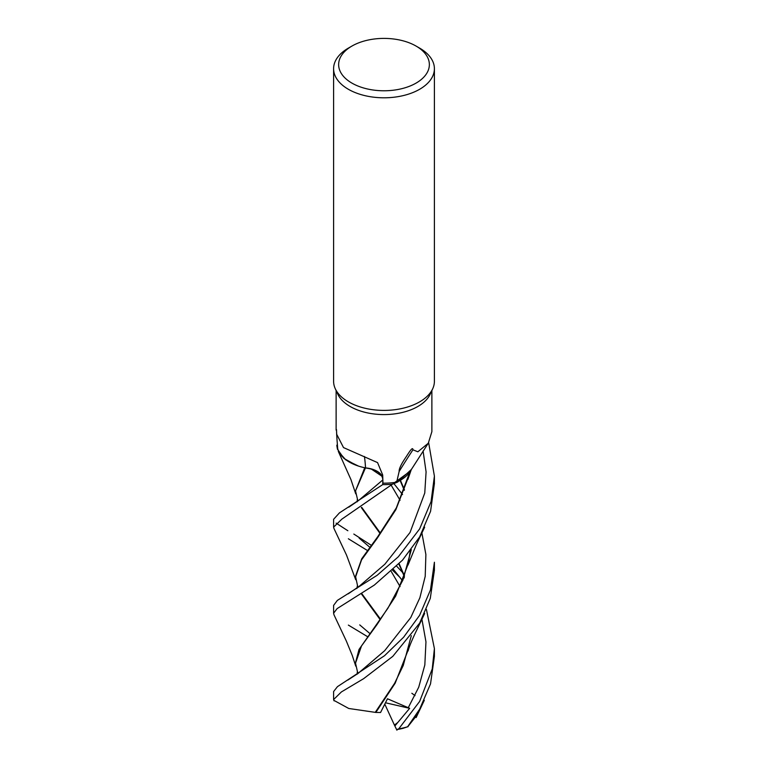 <?xml version="1.0" encoding="UTF-8"?>
<svg xmlns="http://www.w3.org/2000/svg" width="768" height="768" viewBox="0 0 768 768"><rect width="100%" height="100%" fill="white"/><g stroke="black" fill="none" stroke-linecap="round" stroke-linejoin="round"><path stroke-width="1.15" d="M333.984 528.518L333.6 527.126L341.856 519.139L392.438 484.186L410.602 470.909L411.264 469.584L410.602 470.909L392.438 484.186A50.362 29.069 180 0 1 382.723 484.589L382.877 479.885C382.195 473.366 376.33 469.392 365.27 467.942L365.03 467.798A41.674 24.058 180 0 1 356.563 465.418A41.674 24.058 180 0 1 337.68 448.531L337.123 441.11M338.314 451.411L345.83 459.926L358.502 466.09L345.84 459.936L338.314 451.421M337.315 444.566A50.4 29.098 180 0 0 336.787 445.354L336.787 445.421A50.362 29.069 180 0 1 337.315 444.624A50.362 29.069 180 0 0 336.787 445.421L337.421 449.136L343.978 458.467L356.563 465.418M416.074 46.07L419.635 48.125A50.4 29.098 180 0 1 434.4 68.707L434.4 381.283A50.4 29.098 180 0 1 432.701 388.771A50.4 29.098 180 0 1 419.635 401.866A50.4 29.098 180 0 1 370.915 409.392A50.4 29.098 180 0 1 335.299 388.771A50.4 29.098 180 0 1 333.6 381.283L333.6 68.707A50.4 29.098 180 0 1 348.365 48.125L351.926 46.07A45.36 26.189 180 0 1 416.074 46.07A45.36 26.189 180 0 1 416.074 83.107A45.36 26.189 180 0 1 351.926 83.107A45.36 26.189 180 0 1 351.926 46.07L348.365 48.125M432.701 388.771L430.262 394.051A47.875 27.638 180 0 1 417.859 406.483A47.875 27.638 180 0 1 371.578 413.635A47.875 27.638 180 0 1 337.738 394.051L335.299 388.771M434.4 68.707A50.4 29.098 180 0 1 419.635 89.28A50.4 29.098 180 0 1 364.714 95.587A50.4 29.098 180 0 1 333.6 68.707M336.739 435.197L336.499 429.59L336.653 434.189L343.507 447.581L377.558 462.605L382.694 474.97L382.963 483.158A47.875 27.638 180 0 0 396.662 482.189L399.158 471.456C398.909 469.027 401.03 464.458 405.523 457.757C408.029 454.109 412.819 445.632 412.944 449.808L417.859 451.786L428.285 443.232L431.875 431.674L431.875 390.557M399.158 471.456A868.474 809.606 -17.6 0 1 412.944 449.808M428.275 443.232L410.179 471.331A41.674 24.058 180 0 1 396.662 482.189M382.877 479.789L382.723 484.589A50.362 29.069 180 0 0 392.438 484.186L397.709 482.016L411.254 469.594M365.03 467.798A41.674 24.058 180 0 0 365.539 467.904A20.496 11.837 180 0 1 382.838 477.754M365.28 467.923C376.349 469.363 382.214 473.338 382.886 479.866L382.886 479.741M365.539 467.904A852.835 142.186 116 0 0 364.445 456.49M367.469 636.614L348.365 625.094M428.65 442.675L434.4 476.122L431.078 501.562L419.635 528.931L398.342 556.762L377.165 575.29L337.354 600.403L333.6 605.395L333.6 613.229L337.123 608.602L374.323 585.082L402.48 560.189L419.635 536.947L430.57 511.325L434.4 483.514M334.003 614.851L333.6 613.229M392.342 484.224A50.4 29.098 180 0 1 382.723 484.618L339.418 512.899L333.6 519.302L333.6 527.126M336.125 523.123L347.856 530.736M426.422 609.427L434.4 648.586L432.23 668.976L419.635 701.443L398.698 728.899L396.643 729.6A48.72 28.128 180 0 0 403.114 728.304L407.77 726.749L417.773 714.086M408.048 726.71L407.616 726.768A50.4 29.098 180 0 1 398.698 728.899M407.616 726.768L419.635 709.2L430.522 683.894L434.4 656.381L434.4 648.586M434.4 562.243L430.474 589.92L419.635 615.264L403.632 637.2L384.557 655.69L337.469 686.64L333.6 691.546L333.6 699.571L341.376 691.949L363.648 678.662L392.813 656.342L419.635 623.165L430.282 598.387L434.4 570.278L434.4 562.253M334.109 700.877L333.6 699.571M400.166 577.613L392.63 570.269M367.296 550.426L348.365 538.762M411.85 693.264L415.037 695.645M380.477 619.114L361.766 593.606M357.888 587.338L355.526 576.288L361.718 558.778L377.818 536.602L396.336 507.898L409.661 472.435M380.122 619.584L361.373 593.856M355.526 577.142L361.565 559.853L377.261 538.205L395.846 509.693L409.334 474.758M359.29 586.224L384.826 564.259L410.026 532.502L424.762 493.027L426.086 471.888L423.091 451.037L426.086 471.888L424.762 493.027L410.026 532.502L384.826 564.259L359.29 586.224L348.192 593.866M382.877 479.885L358.704 500.39L382.877 479.885L382.723 484.618M396.922 730.195L394.426 725.088L397.786 722.496L409.661 708.326L387.485 698.774L380.563 712.502L375.83 712.454L395.174 683.203L409.354 646.954M353.818 534.058L371.155 545.222M396.73 566.266L402.854 572.755M357.888 501.024L355.526 490.896L365.424 467.962M371.242 468.998L382.013 476.266M404.304 576.451L398.88 564.048M380.054 533.491L361.306 507.571M408.173 707.856L418.733 687.197L424.829 664.963L425.962 641.856L421.901 619.104L425.962 641.856L424.829 664.963L418.733 687.197L408.173 707.856M402.605 580.819L393.485 569.453L402.605 580.819M359.155 538.128L369.677 547.152M411.312 635.645L403.238 665.501L394.618 683.299L375.245 712.358L348.758 708.48L333.792 700.31M404.477 575.962L399.158 563.76M380.352 533.059L361.699 507.331M355.526 490.896L364.742 467.741M375.83 712.454L374.928 712.301M357.898 673.555L355.517 663.168L361.507 645.955L377.098 624.442L395.645 596.112L409.219 561.37M404.275 490.272L400.205 480.701M357.293 672.106L357.139 674.179L384.691 650.678L410.746 617.578L419.885 597.754L425.213 576.326L425.885 554.515L421.872 532.848L425.885 554.515L425.213 576.326L419.885 597.754L410.746 617.578L384.691 650.678L358.32 673.238L347.808 680.093M402.557 494.544L393.926 483.648L402.557 494.544M400.522 480.518L404.438 489.84M411.302 549.629L402.931 580.003L387.917 608.218L359.011 649.478L355.517 662.688M394.426 725.088L384.787 704.141M409.661 708.326L385.478 702.778M394.906 725.962L397.786 722.496M336.125 430.109L336.125 390.557M337.142 441.619L336.653 434.189M416.141 717.552L424.32 700.291M333.907 528.355L346.512 555.062L355.699 579.686M408.086 478.829L411.418 469.219M359.731 624.893L369.754 633.437M357.341 585.965L356.87 588.49M409.229 473.05L407.942 479.347M358.714 500.39L348.758 507.197M391.277 571.536L400.09 586.608M357.283 499.546L357.235 501.792M408.125 650.928C408.816 647.875 410.995 642.355 414.691 634.368L424.666 613.488M338.362 451.517L350.938 479.568L355.738 493.853M391.219 485.261L400.061 500.266M410.237 551.011L408.077 564.845M404.323 577.306L404.035 578.083M355.507 662.198L355.517 663.168M333.946 614.726L346.33 641.021L352.33 655.622L355.728 666.125M408.01 565.066L416.438 544.435L424.646 527.174M434.4 476.122L434.4 483.936"/></g></svg>
